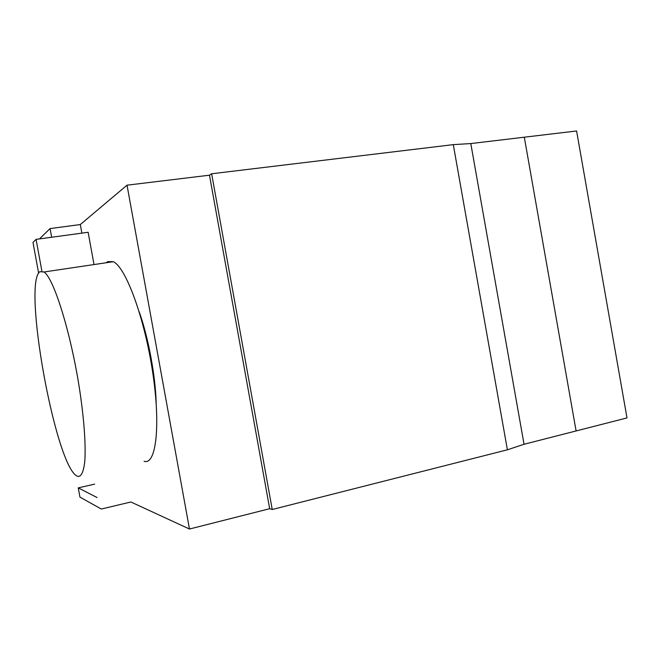 <?xml version="1.0" encoding="UTF-8"?>
<svg xmlns="http://www.w3.org/2000/svg" width="660" height="660" viewBox="0 0 660 660"><rect width="100%" height="100%" fill="white"/><g stroke="black" fill="none" stroke-linecap="round" stroke-linejoin="round"><path stroke-width="0.99" d="M189.469 529.023L269.676 508.703L272.233 509.504L507.391 449.806L524.04 444.271L627 417.92L576.592 130.977L470.794 143.566L453.288 144.631L211.637 173.77L209.476 175.197L127.025 185.179L189.469 529.023L130.878 501.996L101.318 509.025L79.951 497.129L78.259 487.872L97.086 497.549M94.636 484.135L78.259 487.872M81.865 233.12L80.305 224.548L50.078 228.575L51.661 237.245M39.46 238.912L50.078 228.575M139.186 311.776C148.351 337.45 155.521 376.06 156.181 403.326M77.302 476.231C81.064 477.378 83.564 472.337 84.802 461.117C85.981 444.749 83.96 417.169 79.06 386.042C70.117 330.099 53.41 277.728 43.989 271.986L39.889 271.689C22.539 283.528 54.97 463.204 76.56 475.819L77.302 476.231M106.334 262.729L107.753 261.632L113.273 261.698C125.606 266.863 144.449 317.419 152.633 371.951C160.941 426.517 155.95 465.531 144.086 461.274M38.618 273.149L33 242.418L36.077 239.374L41.877 271.095M93.86 263.695L88.135 232.27L36.077 239.374M127.025 185.179L80.305 224.548M209.476 175.197L269.676 508.703M211.637 173.77L272.233 509.504M453.288 144.631L507.391 449.806M470.794 143.566L524.04 444.271M524.32 137.313L576.081 430.815M113.273 261.698L43.989 271.986"/></g></svg>
